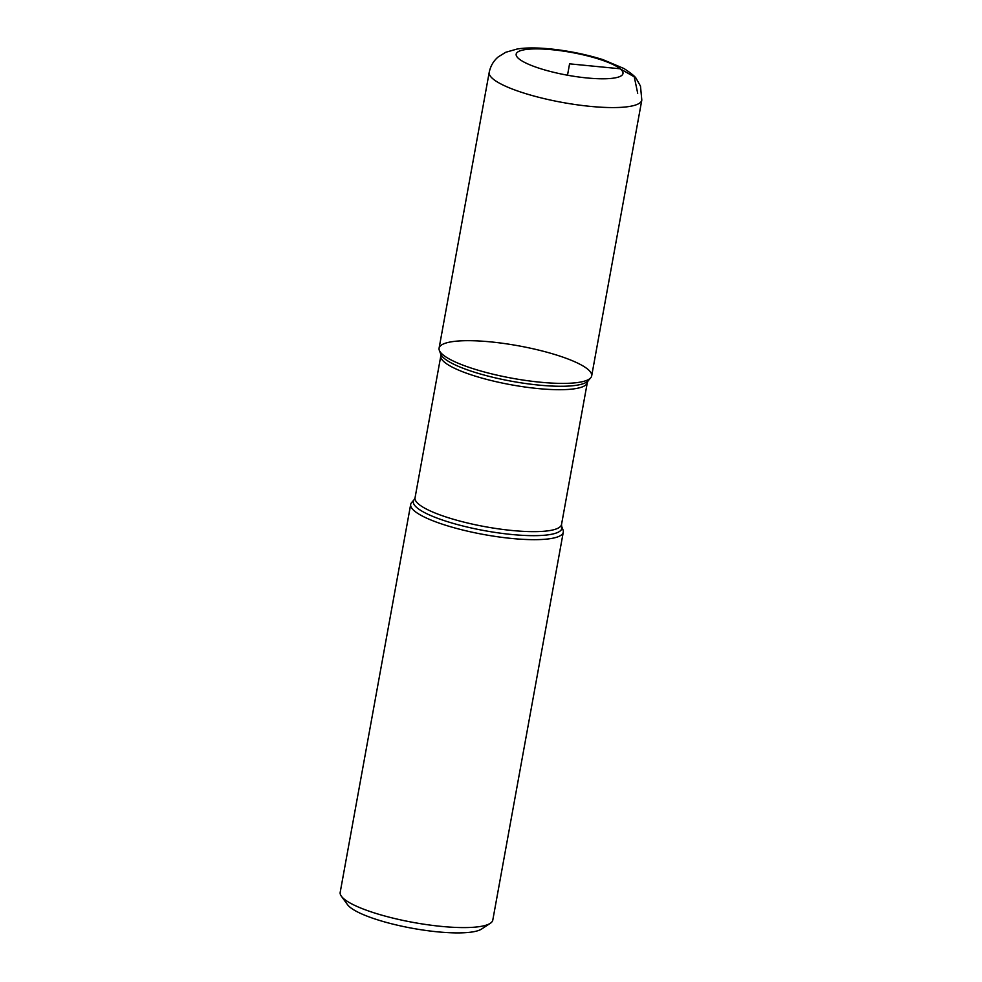 <?xml version="1.0" encoding="UTF-8"?>
<svg xmlns="http://www.w3.org/2000/svg" width="982" height="982" viewBox="0 0 982 982"><rect width="100%" height="100%" fill="white"/><g stroke="black" fill="none" stroke-linecap="round" stroke-linejoin="round"><path stroke-width="1.47" d="M414.785 511.254A77.553 16.522 -169.7 0 1 410.685 504.441A77.553 16.522 -169.7 0 1 411.667 502.502L414.294 499.494A75.479 16.08 -169.7 0 0 417.325 508.013A75.479 16.08 -169.7 0 0 503.066 533.521A75.479 16.08 -169.7 0 0 561.655 526.266L563.054 530.022A77.553 16.522 -169.7 0 1 563.287 532.17A77.553 16.522 -169.7 0 1 498.12 536.835A77.553 16.522 -169.7 0 1 414.785 511.254M410.685 504.441L340.189 892.356A77.553 16.522 10.3 0 0 341.38 896.235A77.553 16.522 10.3 0 0 344.289 899.181A77.553 16.522 10.3 0 0 419.265 923.473A77.553 16.522 10.3 0 0 490.313 923.301A77.553 16.522 10.3 0 0 492.792 920.097L563.287 532.17M587.592 369.085A77.553 16.522 10.3 0 0 499.507 342.878A77.553 16.522 10.3 0 0 439.322 350.328A77.553 16.522 10.3 0 0 512.432 378.291A77.553 16.522 10.3 0 0 590.71 377.837A77.553 16.522 10.3 0 0 587.592 369.085M490.313 923.301L481.573 929.046A69.796 14.865 -169.7 0 1 412.477 928.309A69.796 14.865 -169.7 0 1 347.542 904.692L341.38 896.235M641.811 100.078L591.68 375.897A77.553 16.522 -169.7 0 1 526.512 380.562A77.553 16.522 -169.7 0 1 443.177 354.981A77.553 16.522 -169.7 0 1 439.089 348.168L489.208 72.349C490.558 65.917 493.602 60.749 498.353 56.821L505.779 52.267L516.876 49.1C534.945 45.724 571.855 49.861 602.923 59.632L624.073 68.568C631.438 73.454 635.538 76.866 636.373 78.818L640.485 86.109L641.811 100.078A77.553 16.522 -169.7 0 1 576.643 104.743A77.553 16.522 -169.7 0 1 493.308 79.161A77.553 16.522 -169.7 0 1 489.208 72.349M567.51 75.221L569.572 63.842L620.121 68.777L634.249 76.829L637.711 93.265M439.322 350.328L440.722 354.072A75.479 16.08 10.3 0 0 444.478 358.602A75.479 16.08 10.3 0 0 520.939 382.82A75.479 16.08 10.3 0 0 588.083 380.856L590.71 377.837M561.532 524.462L587.334 382.514A74.448 15.859 -169.7 0 1 524.769 386.982A74.448 15.859 -169.7 0 1 444.772 362.432A74.448 15.859 -169.7 0 1 440.832 355.889L415.042 497.837A74.448 15.859 10.3 0 0 418.97 504.38A74.448 15.859 10.3 0 0 498.979 528.93A74.448 15.859 10.3 0 0 561.532 524.462L561.655 526.266M519.036 58.908A54.28 11.563 10.3 0 0 609.908 78.535A54.28 11.563 10.3 0 0 579.785 54.084A54.28 11.563 10.3 0 0 519.036 58.908M415.042 497.837L414.294 499.494M440.722 354.072L440.832 355.889M587.334 382.514L588.083 380.856"/></g></svg>
